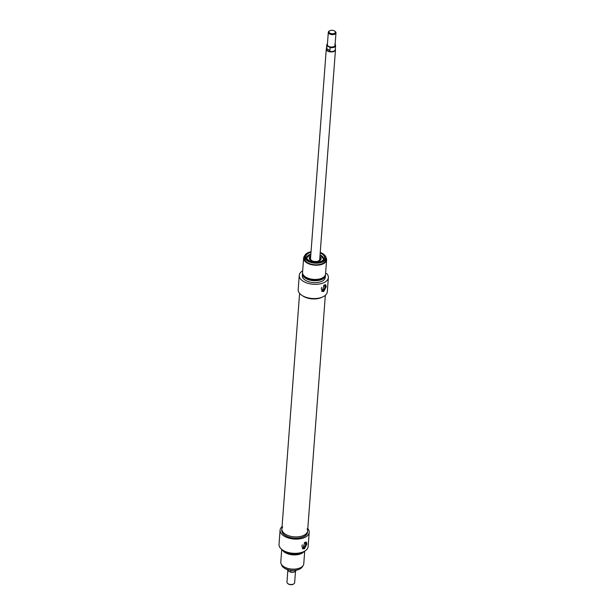 <?xml version="1.0" encoding="UTF-8"?>
<svg xmlns="http://www.w3.org/2000/svg" width="615" height="615" viewBox="0 0 615 615"><rect width="100%" height="100%" fill="white"/><g stroke="black" fill="none" stroke-linecap="round" stroke-linejoin="round"><path stroke-width="0.92" d="M282.646 526.917A12.907 6.926 4.3 0 0 281.878 528.977A12.907 6.926 4.3 0 0 294.231 536.849A12.907 6.926 4.3 0 0 307.623 530.906A12.907 6.926 4.3 0 0 307.162 528.762M322.068 297.214A12.907 6.926 -175.7 0 1 302.534 295.746A12.907 6.926 -175.7 0 0 322.068 297.214M295.492 571.274L294.631 582.736A3.844 2.06 -175.7 0 1 293.663 583.981A3.844 2.06 -175.7 0 1 287.743 583.535A3.844 2.06 -175.7 0 1 286.967 582.159L287.835 570.643M287.997 583.704A3.229 1.73 4.3 0 0 288.197 583.873A3.229 1.73 4.3 0 0 293.163 584.25A3.229 1.73 4.3 0 0 293.386 584.112M290.849 570.328L290.726 571.965L290.011 571.904L288.22 570.904L287.589 569.628M296.138 570.213A4.42 2.368 -175.7 0 1 290.726 571.965L290.011 571.904M287.351 569.382L287.551 570.19A4.42 2.368 -175.7 0 1 287.351 569.552M329.786 30.75L329.286 31.019A3.844 2.06 4.3 0 0 328.318 32.264A3.844 2.06 4.3 0 0 331.992 34.609A3.844 2.06 4.3 0 0 335.975 32.841A3.844 2.06 4.3 0 0 335.206 31.465L334.752 31.127A3.229 1.73 -175.7 0 1 334.291 33.456A3.229 1.73 -175.7 0 1 329.886 33.125A3.229 1.73 -175.7 0 1 329.786 30.75A3.229 1.73 -175.7 0 1 334.383 30.888A3.229 1.73 -175.7 0 1 334.752 31.127M328.318 32.264L327.38 44.68A3.844 2.06 4.3 0 0 328.595 46.333A3.844 2.06 4.3 0 0 332.669 46.955A3.844 2.06 4.3 0 0 335.044 45.256L335.975 32.841M326.98 45.771L330.155 47.547L329.94 50.453L326.757 48.677L326.98 45.771A4.42 2.368 4.3 0 1 326.78 44.956A4.42 2.368 4.3 0 1 327.449 43.834M326.757 48.677L329.94 50.453M335.398 44.81L335.598 45.618A4.42 2.368 4.3 0 0 335.398 44.81L334.729 44.096M326.527 48.416A4.613 2.475 4.3 0 0 326.281 49.108A4.613 2.475 4.3 0 0 330.693 51.914A4.613 2.475 4.3 0 0 335.475 49.792A4.613 2.475 4.3 0 0 335.336 49.077M327.457 43.727L326.78 44.956L326.488 48.839A4.42 2.368 4.3 0 0 330.716 51.529A4.42 2.368 4.3 0 0 335.306 49.5L335.598 45.618A4.42 2.368 4.3 0 1 330.155 47.547M306.024 542.03A3.844 2.122 -60.8 0 1 306.431 543.737A3.844 2.122 -60.8 0 1 304.909 547.227A3.844 2.122 -60.8 0 1 302.28 548.588M304.225 542.761A2.66 1.468 -60.8 0 1 305.109 542.784A2.66 1.468 -60.8 0 1 305.624 544.16A2.66 1.468 -60.8 0 1 304.425 546.735A2.66 1.468 -60.8 0 1 302.519 547.427A2.66 1.468 -60.8 0 1 302.003 546.051A2.66 1.468 -60.8 0 1 302.319 544.821M304.894 542.338L306.37 542.13L306.9 543.998L304.41 548.803L302.626 548.841L304.894 542.338M283.73 567.676A10.37 5.566 4.3 0 0 283.869 567.783A10.37 5.566 4.3 0 0 299.843 568.99A10.37 5.566 4.3 0 0 299.997 568.898M302.741 566.046A10.755 5.773 -175.7 0 1 300.151 568.813A10.755 5.773 -175.7 0 1 283.592 567.568A10.755 5.773 -175.7 0 1 281.447 564.447M307.784 528.662L307.961 528.762A14.599 7.834 -175.7 0 1 309.207 532.329A14.599 7.834 -175.7 0 1 294.062 539.048A14.599 7.834 -175.7 0 1 280.094 530.138A14.599 7.834 -175.7 0 1 282.054 526.617M280.094 530.138L279.026 544.367A14.599 7.834 4.3 0 0 292.994 553.269A14.599 7.834 4.3 0 0 308.138 546.558L309.207 532.329M307.623 530.906L307.523 532.206A12.907 6.926 -175.7 0 1 294.131 538.14A12.907 6.926 -175.7 0 1 281.778 530.268L281.878 528.977A12.907 6.926 4.3 0 0 294.231 536.849A12.907 6.926 4.3 0 0 307.623 530.906L325.335 295.3M281.724 549.387L280.778 562.056A11.524 6.181 4.3 0 0 291.802 569.083A11.524 6.181 4.3 0 0 303.764 563.786L304.709 551.117M282.277 549.81A11.524 6.181 4.3 0 0 292.871 554.861A11.524 6.181 4.3 0 0 304.102 551.447M283.653 550.679A10.755 5.773 4.3 0 0 292.901 554.446A10.755 5.773 4.3 0 0 302.611 552.101M286.213 551.84A11.524 6.181 4.3 0 0 299.912 552.87M321.829 255.994A8.449 4.536 4.3 0 1 323.59 259.023L320.054 254.91A8.449 4.536 -175.7 0 1 320.93 255.348A8.449 4.536 -175.7 0 1 323.598 258.992A8.449 4.536 -175.7 0 1 323.259 260.068M306.908 258.838A8.449 4.536 -175.7 0 1 306.739 257.723A8.449 4.536 -175.7 0 1 310.859 254.218L306.739 257.754A8.449 4.536 4.3 0 1 308.938 255.025M321.63 291.226A3.844 2.122 119.2 0 0 324.259 289.873A3.844 2.122 119.2 0 0 325.781 286.375A3.844 2.122 119.2 0 0 325.373 284.676M321.668 287.459A2.66 1.468 119.2 0 0 321.353 288.689A2.66 1.468 119.2 0 0 321.868 290.065A2.66 1.468 119.2 0 0 323.774 289.373A2.66 1.468 119.2 0 0 324.974 286.798A2.66 1.468 119.2 0 0 324.459 285.421A2.66 1.468 119.2 0 0 323.575 285.398M324.243 284.983L325.719 284.776L326.25 286.636L323.759 291.449L321.976 291.479L324.243 284.983M310.998 252.373A9.34 5.012 4.3 0 0 306.462 258.246A9.34 5.012 4.3 0 0 314.888 262.059A9.34 5.012 4.3 0 0 323.79 259.545A9.34 5.012 4.3 0 0 321.637 253.741A9.34 5.012 4.3 0 0 320.192 253.065M320.238 252.434A10.37 5.566 -175.7 0 1 322.345 253.372A10.37 5.566 -175.7 0 1 323.513 254.133A10.37 5.566 -175.7 0 1 322.037 261.644A10.37 5.566 -175.7 0 1 307.884 260.575A10.37 5.566 -175.7 0 1 307.546 252.934A10.37 5.566 -175.7 0 1 311.044 251.75M307.392 253.019A10.755 5.773 4.3 0 0 307.231 253.103A10.755 5.773 4.3 0 0 304.517 256.578A10.755 5.773 4.3 0 0 314.811 263.143A10.755 5.773 4.3 0 0 325.965 258.192A10.755 5.773 4.3 0 0 323.798 254.349A10.755 5.773 4.3 0 0 323.651 254.241M325.965 258.192L325.842 259.807A10.755 5.773 -175.7 0 1 314.688 264.757A10.755 5.773 -175.7 0 1 304.394 258.192L304.517 256.578M325.612 273.145L327.118 273.99A14.599 7.834 -175.7 0 1 328.364 277.557A14.599 7.834 -175.7 0 1 313.22 284.268A14.599 7.834 -175.7 0 1 299.251 275.366A14.599 7.834 -175.7 0 1 302.672 270.808M299.251 275.366L298.183 289.596A14.599 7.834 4.3 0 0 312.151 298.498A14.599 7.834 4.3 0 0 327.295 291.779L328.364 277.557M325.942 257.477A11.524 6.181 -175.7 0 1 326.611 259.868A11.524 6.181 -175.7 0 1 314.657 265.165A11.524 6.181 -175.7 0 1 303.625 258.139A11.524 6.181 -175.7 0 1 304.648 255.878M326.611 259.868L325.543 274.09A11.524 6.181 -175.7 0 1 313.589 279.394A11.524 6.181 -175.7 0 1 302.557 272.36L303.625 258.139M324.328 276.558A10.755 5.773 -175.7 0 1 313.519 280.279A10.755 5.773 -175.7 0 1 303.387 274.982M325.427 274.736A11.524 6.181 -175.7 0 1 325.443 275.389A11.524 6.181 -175.7 0 1 313.489 280.686A11.524 6.181 -175.7 0 1 302.457 273.66A11.524 6.181 -175.7 0 1 302.572 273.014M325.443 275.389L325.297 277.327A11.524 6.181 -175.7 0 1 313.343 282.623A11.524 6.181 -175.7 0 1 302.311 275.597L302.457 273.66M310.729 255.932A5.958 3.19 4.3 0 0 309.23 257.9A5.958 3.19 4.3 0 0 311.113 260.406A5.958 3.19 4.3 0 0 317.378 261.383A5.958 3.19 4.3 0 0 321.107 258.8A5.958 3.19 4.3 0 0 319.923 256.624M310.613 257.477A5.151 2.76 4.3 0 0 310.16 258.062A5.151 2.76 4.3 0 0 310.498 260.014M319.539 260.699A5.151 2.76 4.3 0 0 320.169 258.815A5.151 2.76 4.3 0 0 319.808 258.169M290.664 572.065A4.036 2.16 4.3 0 0 294.885 571.55M327.695 45.833A4.036 2.16 -175.7 0 1 327.434 44.019M335.09 44.595A4.036 2.16 -175.7 0 1 333.799 46.763A4.036 2.16 -175.7 0 1 329.486 46.832M319.024 260.791A4.613 2.475 4.3 0 0 319.7 259.522M310.506 258.83A4.613 2.475 4.3 0 0 310.99 260.183M318.286 261.183A4.843 2.598 4.3 0 0 319.769 258.608M310.575 257.916A4.843 2.598 4.3 0 0 311.659 260.683M322.829 260.399A8.295 4.451 4.3 0 0 320.046 254.948M310.852 254.256A8.295 4.451 4.3 0 0 307.285 259.23M320.822 259.584A5.896 3.167 4.3 0 0 320 258.454M310.375 257.731A5.896 3.167 4.3 0 0 309.391 258.731M320.538 259.961A5.527 2.967 4.3 0 0 320.469 259.699L320.169 258.815M310.16 258.062L309.729 258.892A5.527 2.967 4.3 0 0 309.622 259.138M281.878 528.977L299.59 293.37M293.163 584.25L293.663 583.981M288.197 583.873L287.743 583.535M290.434 572.081C293.347 572.703 295.262 572.019 296.161 570.043M319.685 259.738L335.475 49.792M310.49 259.046L326.281 49.108M319.685 259.315L319.354 260.376L317.832 261.298M312.097 260.868L311.913 260.768C310.375 259.238 309.922 258.531 310.56 258.631"/></g></svg>
